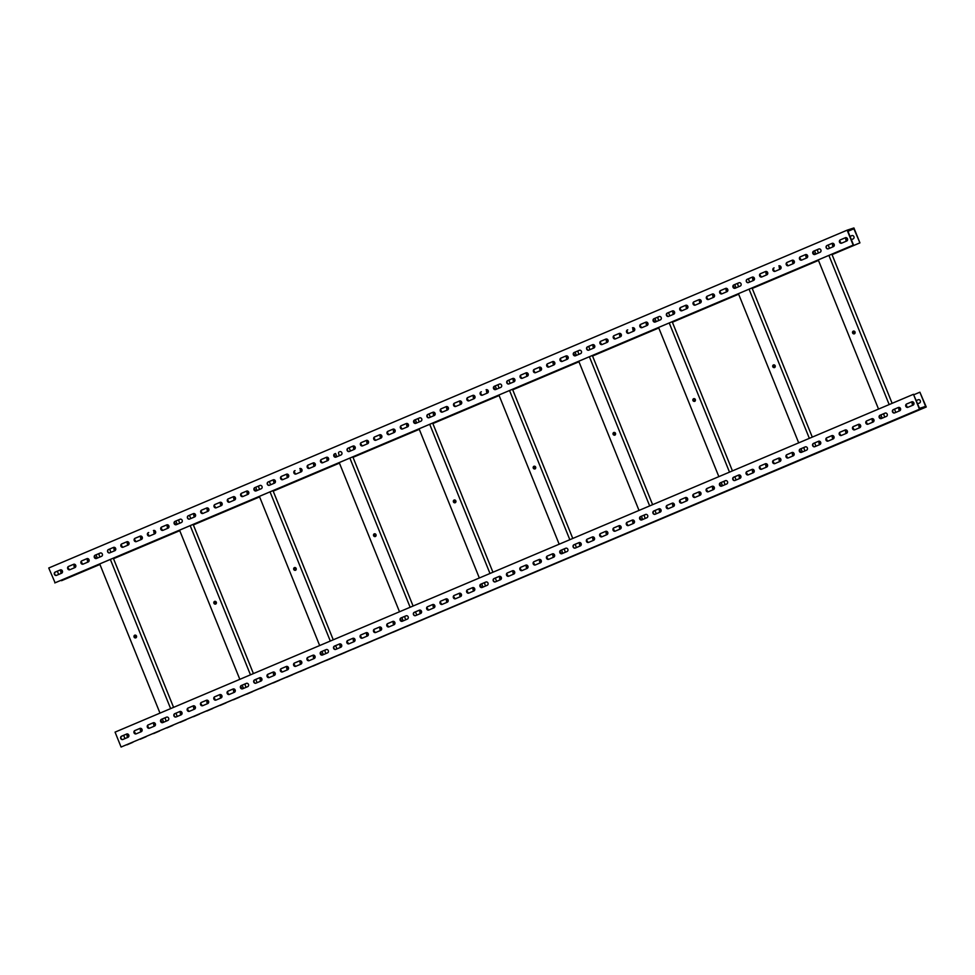 <?xml version="1.0" encoding="UTF-8"?>
<svg xmlns="http://www.w3.org/2000/svg" width="975" height="975" viewBox="0 0 975 975"><rect width="100%" height="100%" fill="white"/><g stroke="black" fill="none" stroke-linecap="round" stroke-linejoin="round"><path stroke-width="1.46" d="M54.783 582.916L853.503 244.981L55.112 582.806L48.75 567.998L847.141 230.173L853.917 227.955L859.938 242.873L853.868 228.808L847.982 231.307M853.174 245.091L847.141 230.173M853.503 244.981L847.775 230.807L853.868 228.808M61.949 573.008A1.767 1.584 71.9 0 1 61.657 570.058M75.258 567.377A1.767 1.584 71.9 0 1 74.965 564.428M88.554 561.758A1.767 1.584 71.9 0 1 88.274 558.797M115.172 550.497A1.767 1.584 71.9 0 1 114.879 547.536M128.481 544.867A1.767 1.584 71.9 0 1 128.188 541.905M141.789 539.236A1.767 1.584 71.9 0 1 141.497 536.274M155.098 533.605A1.767 1.584 71.9 0 1 154.806 530.644M168.395 527.975A1.767 1.584 71.9 0 1 168.114 525.013M195.012 516.713A1.767 1.584 71.9 0 1 194.72 513.752M208.321 511.083A1.767 1.584 71.9 0 1 208.028 508.121M221.63 505.452A1.767 1.584 71.9 0 1 221.337 502.491M234.926 499.822A1.767 1.584 71.9 0 1 234.646 496.86M248.235 494.191A1.767 1.584 71.9 0 1 247.955 491.229M274.853 482.93A1.767 1.584 71.9 0 1 274.56 479.968M288.161 477.299A1.767 1.584 71.9 0 1 287.869 474.337M301.47 471.668A1.767 1.584 71.9 0 1 301.178 468.707M314.767 466.038A1.767 1.584 71.9 0 1 314.486 463.076M328.075 460.407A1.767 1.584 71.9 0 1 327.783 457.446M354.693 449.146A1.767 1.584 71.9 0 1 354.4 446.184M368.002 443.515A1.767 1.584 71.9 0 1 367.709 440.554M381.298 437.885A1.767 1.584 71.9 0 1 381.018 434.923M394.607 432.254A1.767 1.584 71.9 0 1 394.327 429.293M407.916 426.623A1.767 1.584 71.9 0 1 407.623 423.662M434.533 415.362A1.767 1.584 71.9 0 1 434.241 412.401M447.842 409.732A1.767 1.584 71.9 0 1 447.549 406.77M461.138 404.101A1.767 1.584 71.9 0 1 460.858 401.139M474.447 398.47A1.767 1.584 71.9 0 1 474.155 395.509M487.756 392.84A1.767 1.584 71.9 0 1 487.463 389.878M514.373 381.578A1.767 1.584 71.9 0 1 514.081 378.617M527.67 375.948A1.767 1.584 71.9 0 1 527.39 372.986M540.979 370.317A1.767 1.584 71.9 0 1 540.698 367.356M554.288 364.687A1.767 1.584 71.9 0 1 553.995 361.725M567.596 359.056A1.767 1.584 71.9 0 1 567.304 356.094M594.202 347.795A1.767 1.584 71.9 0 1 593.921 344.845M607.51 342.164A1.767 1.584 71.9 0 1 607.23 339.215M620.819 336.533A1.767 1.584 71.9 0 1 620.527 333.584M634.128 330.903A1.767 1.584 71.9 0 1 633.835 327.953M647.437 325.272A1.767 1.584 71.9 0 1 647.144 322.323M674.042 314.011A1.767 1.584 71.9 0 1 673.762 311.062M687.351 308.38A1.767 1.584 71.9 0 1 687.07 305.431M700.659 302.75A1.767 1.584 71.9 0 1 700.367 299.8M713.968 297.119A1.767 1.584 71.9 0 1 713.676 294.17M727.277 291.488A1.767 1.584 71.9 0 1 726.984 288.539M753.882 280.239A1.767 1.584 71.9 0 1 753.602 277.278M767.191 274.609A1.767 1.584 71.9 0 1 766.898 271.647M780.5 268.978A1.767 1.584 71.9 0 1 780.207 266.017M793.808 263.348A1.767 1.584 71.9 0 1 793.516 260.386M807.117 257.717A1.767 1.584 71.9 0 1 806.825 254.755M833.723 246.456A1.767 1.584 71.9 0 1 833.43 243.494M850.042 236.413L852.077 235.548M847.031 240.825A1.767 1.584 71.9 0 1 846.739 237.863M61.547 580.698L99.925 564.464L61.547 580.698M113.514 558.712L179.766 530.68M193.355 524.928L259.606 496.897L193.342 524.903M273.195 491.144L339.446 463.113M419.274 429.305L353.023 457.336L419.287 429.329M432.876 423.577L499.115 395.545M512.716 389.805L578.955 361.774M592.556 356.021L658.795 327.99L592.544 355.985M672.384 322.237L738.636 294.206L672.384 322.213M752.225 288.454L818.476 260.423M859.597 242.982L832.053 254.646L859.938 242.873M113.502 558.687L179.753 530.656M273.183 491.12L339.434 463.088M432.863 423.552L499.102 395.521M512.704 389.768L578.943 361.737M752.213 288.429L818.464 260.398M68.981 569.583A1.767 1.584 -108.1 0 0 67.933 567.864M61.571 570.009A1.767 1.584 -108.1 0 0 61.693 573.178M82.29 563.952A1.767 1.584 -108.1 0 0 81.23 562.234M74.88 564.379A1.767 1.584 -108.1 0 0 75.002 567.548M95.599 558.322A1.767 1.584 -108.1 0 0 94.538 556.603M88.189 558.748A1.767 1.584 -108.1 0 0 88.311 561.917M122.216 547.06A1.767 1.584 -108.1 0 0 121.156 545.342M114.794 547.487A1.767 1.584 -108.1 0 0 114.928 550.656M135.513 541.43A1.767 1.584 -108.1 0 0 134.465 539.711M128.103 541.856A1.767 1.584 -108.1 0 0 128.225 545.025M148.822 535.799A1.767 1.584 -108.1 0 0 147.761 534.081M141.412 536.226A1.767 1.584 -108.1 0 0 141.533 539.394M162.13 530.168A1.767 1.584 -108.1 0 0 161.07 528.45M154.72 530.595A1.767 1.584 -108.1 0 0 154.842 533.764M175.439 524.538A1.767 1.584 -108.1 0 0 174.379 522.819M168.017 524.964A1.767 1.584 -108.1 0 0 168.151 528.133M202.044 513.277A1.767 1.584 -108.1 0 0 200.996 511.558M194.634 513.703A1.767 1.584 -108.1 0 0 194.756 516.872M215.353 507.646A1.767 1.584 -108.1 0 0 214.293 505.928M207.943 508.072A1.767 1.584 -108.1 0 0 208.065 511.241M228.662 502.015A1.767 1.584 -108.1 0 0 227.602 500.297M221.252 502.442A1.767 1.584 -108.1 0 0 221.374 505.611M241.971 496.385A1.767 1.584 -108.1 0 0 240.91 494.666M234.561 496.811A1.767 1.584 -108.1 0 0 234.683 499.98M255.279 490.754A1.767 1.584 -108.1 0 0 254.219 489.036M247.857 491.181A1.767 1.584 -108.1 0 0 247.991 494.349M281.885 479.493A1.767 1.584 -108.1 0 0 280.837 477.774M274.475 479.919A1.767 1.584 -108.1 0 0 274.597 483.088M295.193 473.862A1.767 1.584 -108.1 0 0 294.133 472.144M287.783 474.289A1.767 1.584 -108.1 0 0 287.905 477.457M308.502 468.232A1.767 1.584 -108.1 0 0 307.442 466.513M301.092 468.658A1.767 1.584 -108.1 0 0 301.214 471.827M321.811 462.601A1.767 1.584 -108.1 0 0 320.751 460.883M314.389 463.028A1.767 1.584 -108.1 0 0 314.523 466.196M335.12 456.97A1.767 1.584 -108.1 0 0 334.059 455.252M327.697 457.397A1.767 1.584 -108.1 0 0 327.832 460.566M361.725 445.709A1.767 1.584 -108.1 0 0 360.665 443.991M354.315 446.136A1.767 1.584 -108.1 0 0 354.437 449.304M375.034 440.078A1.767 1.584 -108.1 0 0 373.973 438.36M367.624 440.505A1.767 1.584 -108.1 0 0 367.746 443.674M388.342 434.448A1.767 1.584 -108.1 0 0 387.282 432.729M380.933 434.874A1.767 1.584 -108.1 0 0 381.054 438.043M401.651 428.817A1.767 1.584 -108.1 0 0 400.591 427.099M394.229 429.244A1.767 1.584 -108.1 0 0 394.363 432.413M414.948 423.187A1.767 1.584 -108.1 0 0 413.9 421.468M407.538 423.613A1.767 1.584 -108.1 0 0 407.672 426.782M441.565 411.925A1.767 1.584 -108.1 0 0 440.505 410.207M434.155 412.352A1.767 1.584 -108.1 0 0 434.277 415.521M454.874 406.295A1.767 1.584 -108.1 0 0 453.814 404.576M447.464 406.721A1.767 1.584 -108.1 0 0 447.586 409.89M468.183 400.664A1.767 1.584 -108.1 0 0 467.122 398.946M460.761 401.091A1.767 1.584 -108.1 0 0 460.895 404.259M481.492 395.033A1.767 1.584 -108.1 0 0 480.431 393.315M474.069 395.46A1.767 1.584 -108.1 0 0 474.203 398.629M494.788 389.403A1.767 1.584 -108.1 0 0 493.74 387.684M487.378 389.829A1.767 1.584 -108.1 0 0 487.5 392.998M521.406 378.142A1.767 1.584 -108.1 0 0 520.345 376.423M513.996 378.568A1.767 1.584 -108.1 0 0 514.117 381.737M534.714 372.511A1.767 1.584 -108.1 0 0 533.654 370.793M527.292 372.938A1.767 1.584 -108.1 0 0 527.426 376.106M548.023 366.88A1.767 1.584 -108.1 0 0 546.963 365.162M540.601 367.307A1.767 1.584 -108.1 0 0 540.735 370.476M561.32 361.25A1.767 1.584 -108.1 0 0 560.272 359.531M553.91 361.676A1.767 1.584 -108.1 0 0 554.032 364.845M574.628 355.619A1.767 1.584 -108.1 0 0 573.58 353.901M567.218 356.046A1.767 1.584 -108.1 0 0 567.34 359.214M601.246 344.358A1.767 1.584 -108.1 0 0 600.186 342.639M593.836 344.784A1.767 1.584 -108.1 0 0 593.958 347.953M614.555 338.727A1.767 1.584 -108.1 0 0 613.494 337.009M607.133 339.154A1.767 1.584 -108.1 0 0 607.267 342.335M627.863 333.097A1.767 1.584 -108.1 0 0 626.803 331.378M620.441 333.523A1.767 1.584 -108.1 0 0 620.575 336.704M641.16 327.466A1.767 1.584 -108.1 0 0 640.112 325.747M633.75 327.893A1.767 1.584 -108.1 0 0 633.872 331.073M654.469 321.847A1.767 1.584 -108.1 0 0 653.408 320.117M647.059 322.274A1.767 1.584 -108.1 0 0 647.181 325.443M681.086 310.586A1.767 1.584 -108.1 0 0 680.026 308.868M673.664 311.013A1.767 1.584 -108.1 0 0 673.798 314.182M694.395 304.956A1.767 1.584 -108.1 0 0 693.335 303.237M686.973 305.382A1.767 1.584 -108.1 0 0 687.107 308.551M707.692 299.325A1.767 1.584 -108.1 0 0 706.643 297.607M700.282 299.752A1.767 1.584 -108.1 0 0 700.403 302.92M721 293.694A1.767 1.584 -108.1 0 0 719.952 291.976M713.59 294.121A1.767 1.584 -108.1 0 0 713.712 297.29M734.309 288.064A1.767 1.584 -108.1 0 0 733.249 286.345M726.899 288.49A1.767 1.584 -108.1 0 0 727.021 291.659M760.927 276.803A1.767 1.584 -108.1 0 0 759.866 275.084M753.504 277.229A1.767 1.584 -108.1 0 0 753.638 280.398M774.235 271.172A1.767 1.584 -108.1 0 0 773.175 269.453M766.813 271.598A1.767 1.584 -108.1 0 0 766.947 274.767M787.532 265.541A1.767 1.584 -108.1 0 0 786.484 263.823M780.122 265.968A1.767 1.584 -108.1 0 0 780.244 269.137M800.841 259.911A1.767 1.584 -108.1 0 0 799.78 258.192M793.431 260.337A1.767 1.584 -108.1 0 0 793.553 263.506M814.149 254.28A1.767 1.584 -108.1 0 0 813.089 252.562M806.739 254.707A1.767 1.584 -108.1 0 0 806.861 257.875M840.767 243.019A1.767 1.584 -108.1 0 0 839.707 241.3M833.345 243.445A1.767 1.584 -108.1 0 0 833.479 246.614M851.358 239.667L853.125 238.912A1.767 1.584 -108.1 0 0 851.797 235.633L850.029 236.377M846.653 237.815A1.767 1.584 -108.1 0 0 846.775 240.983M57.33 571.216L58.646 574.47M56.611 575.323A1.767 1.584 71.9 0 1 55.563 571.959L60.56 569.851M69.92 569.705A1.767 1.584 71.9 0 1 68.872 566.329L73.868 564.22M83.228 564.074A1.767 1.584 71.9 0 1 82.18 560.698L87.177 558.59M96.537 558.443A1.767 1.584 71.9 0 1 95.489 555.067L100.486 552.959M109.834 552.813A1.767 1.584 71.9 0 1 108.786 549.437L113.782 547.328M123.143 547.182A1.767 1.584 71.9 0 1 122.094 543.806L127.091 541.698M136.451 541.552A1.767 1.584 71.9 0 1 135.403 538.176L140.4 536.067M149.76 535.921A1.767 1.584 71.9 0 1 148.712 532.545L148.371 532.655A1.767 1.584 -108.1 0 0 149.589 535.982A1.767 1.584 -108.1 0 0 149.699 535.945L154.757 533.8A1.767 1.584 -108.1 0 0 153.428 530.522M163.069 530.29A1.767 1.584 71.9 0 1 162.021 526.914L167.017 524.806M176.365 524.66A1.767 1.584 71.9 0 1 175.317 521.284L180.314 519.175M189.674 519.029A1.767 1.584 71.9 0 1 188.626 515.653L193.623 513.545M202.983 513.398A1.767 1.584 71.9 0 1 201.935 510.023L206.932 507.914M216.292 507.768A1.767 1.584 71.9 0 1 215.243 504.392L220.24 502.283M229.6 502.137A1.767 1.584 71.9 0 1 228.552 498.761L233.549 496.653M242.909 496.507A1.767 1.584 71.9 0 1 241.861 493.131L246.858 491.022M256.206 490.876A1.767 1.584 71.9 0 1 255.158 487.5L260.154 485.392M269.514 485.245A1.767 1.584 71.9 0 1 268.466 481.869L273.463 479.761M282.823 479.615A1.767 1.584 71.9 0 1 281.775 476.239L286.772 474.13M296.132 473.984A1.767 1.584 71.9 0 1 295.084 470.62L294.743 470.73A1.767 1.584 -108.1 0 0 296.071 474.008L301.129 471.863A1.767 1.584 -108.1 0 0 299.8 468.585M309.441 468.353A1.767 1.584 71.9 0 1 308.392 464.99L313.389 462.869M322.737 462.723A1.767 1.584 71.9 0 1 321.689 459.359L326.686 457.238M336.046 457.092A1.767 1.584 71.9 0 1 334.998 453.728L334.669 453.838A1.767 1.584 -108.1 0 0 335.985 457.117L341.043 454.972A1.767 1.584 -108.1 0 0 339.714 451.693M349.355 451.462A1.767 1.584 71.9 0 1 348.307 448.098L353.303 445.977M362.663 445.831A1.767 1.584 71.9 0 1 361.615 442.467L366.612 440.347M375.972 440.2A1.767 1.584 71.9 0 1 374.924 436.837L379.921 434.716M389.281 434.57A1.767 1.584 71.9 0 1 388.233 431.206L393.23 429.085M402.577 428.939A1.767 1.584 71.9 0 1 401.529 425.575L406.526 423.455M415.886 423.308A1.767 1.584 71.9 0 1 414.838 419.945L419.835 417.824M429.195 417.678A1.767 1.584 71.9 0 1 428.147 414.314L433.144 412.193M442.504 412.047A1.767 1.584 71.9 0 1 441.456 408.683L446.452 406.563M455.812 406.417A1.767 1.584 71.9 0 1 454.764 403.053L459.761 400.932M469.109 400.786A1.767 1.584 71.9 0 1 468.061 397.422L473.058 395.302M482.418 395.155A1.767 1.584 71.9 0 1 481.37 391.792L481.028 391.901A1.767 1.584 -108.1 0 0 482.357 395.18L487.415 393.047A1.767 1.584 -108.1 0 0 486.086 389.756M495.727 389.525A1.767 1.584 71.9 0 1 494.678 386.161L499.675 384.04M509.035 383.894A1.767 1.584 71.9 0 1 507.987 380.53L512.984 378.41M522.344 378.263A1.767 1.584 71.9 0 1 521.296 374.9L526.293 372.779M535.653 372.633A1.767 1.584 71.9 0 1 534.605 369.269L539.589 367.148M548.949 367.002A1.767 1.584 71.9 0 1 547.901 363.638L552.898 361.518M562.258 361.372A1.767 1.584 71.9 0 1 561.21 358.008L566.207 355.887M575.567 355.741A1.767 1.584 71.9 0 1 574.519 352.377L579.516 350.257M588.876 350.11A1.767 1.584 71.9 0 1 587.827 346.747L592.824 344.626M602.184 344.48A1.767 1.584 71.9 0 1 601.136 341.116L606.133 339.008M615.481 338.849A1.767 1.584 71.9 0 1 614.433 335.485L619.43 333.377M628.79 333.218A1.767 1.584 71.9 0 1 627.742 329.855L627.4 329.964A1.767 1.584 -108.1 0 0 628.729 333.243L633.787 331.11A1.767 1.584 -108.1 0 0 632.58 327.783A1.767 1.584 -108.1 0 0 632.458 327.832M642.098 327.588A1.767 1.584 71.9 0 1 641.05 324.224L646.047 322.116M655.407 321.957A1.767 1.584 71.9 0 1 654.359 318.593L659.356 316.485M668.716 316.327A1.767 1.584 71.9 0 1 667.668 312.963L672.665 310.854M682.013 310.696A1.767 1.584 71.9 0 1 680.977 307.332L685.961 305.224M695.321 305.065A1.767 1.584 71.9 0 1 694.273 301.702L699.27 299.593M708.63 299.435A1.767 1.584 71.9 0 1 707.582 296.071L712.579 293.962M721.939 293.804A1.767 1.584 71.9 0 1 720.891 290.44L725.888 288.332M735.247 288.186A1.767 1.584 71.9 0 1 734.199 284.81L739.196 282.701M748.556 282.555A1.767 1.584 71.9 0 1 747.508 279.179L752.505 277.071M761.853 276.924A1.767 1.584 71.9 0 1 760.805 273.548L765.802 271.44M775.162 271.294A1.767 1.584 71.9 0 1 774.113 267.918L773.772 268.027A1.767 1.584 -108.1 0 0 775.101 271.318L780.158 269.173A1.767 1.584 -108.1 0 0 778.83 265.895M788.47 265.663A1.767 1.584 71.9 0 1 787.422 262.287L792.419 260.179M801.779 260.033A1.767 1.584 71.9 0 1 800.731 256.657L805.728 254.548M815.088 254.402A1.767 1.584 71.9 0 1 814.04 251.026L819.037 248.918M828.384 248.771A1.767 1.584 71.9 0 1 827.336 245.395L832.333 243.287M841.693 243.141A1.767 1.584 71.9 0 1 840.645 239.765L845.642 237.656M60.279 569.936L55.222 572.069A1.767 1.584 -108.1 0 0 56.55 575.36L61.608 573.215A1.767 1.584 -108.1 0 0 60.279 569.936L60.511 569.863M73.588 564.306L68.53 566.438A1.767 1.584 -108.1 0 0 69.859 569.729L74.917 567.584A1.767 1.584 -108.1 0 0 73.588 564.306L73.82 564.232M86.897 558.675L81.839 560.808A1.767 1.584 -108.1 0 0 83.058 564.135A1.767 1.584 -108.1 0 0 83.167 564.098L88.225 561.953A1.767 1.584 -108.1 0 0 86.897 558.675L87.116 558.602M100.206 553.044L95.148 555.177A1.767 1.584 -108.1 0 0 96.476 558.468L101.534 556.323A1.767 1.584 -108.1 0 0 100.206 553.044L100.425 552.971M113.514 547.414L108.457 549.547A1.767 1.584 -108.1 0 0 109.773 552.837L114.831 550.692A1.767 1.584 -108.1 0 0 113.514 547.414L113.734 547.341M126.811 541.783L121.753 543.916A1.767 1.584 -108.1 0 0 123.082 547.207L128.139 545.062A1.767 1.584 -108.1 0 0 126.811 541.783L127.042 541.71M140.12 536.153L135.062 538.285A1.767 1.584 -108.1 0 0 136.39 541.576L141.448 539.431A1.767 1.584 -108.1 0 0 140.12 536.153L140.351 536.079M166.737 524.891L161.679 527.024A1.767 1.584 -108.1 0 0 162.898 530.351A1.767 1.584 -108.1 0 0 163.008 530.315L168.066 528.17A1.767 1.584 -108.1 0 0 166.737 524.891L166.957 524.818M180.046 519.261L174.988 521.393A1.767 1.584 -108.1 0 0 176.317 524.684L181.362 522.539A1.767 1.584 -108.1 0 0 180.046 519.261L180.265 519.188M193.342 513.63L188.297 515.763A1.767 1.584 -108.1 0 0 189.613 519.053L194.671 516.908A1.767 1.584 -108.1 0 0 193.342 513.63L193.574 513.557M206.651 507.999L201.593 510.132A1.767 1.584 -108.1 0 0 202.922 513.423L207.98 511.278A1.767 1.584 -108.1 0 0 206.651 507.999L206.883 507.926M219.96 502.369L214.902 504.502A1.767 1.584 -108.1 0 0 216.231 507.792L221.288 505.647A1.767 1.584 -108.1 0 0 219.96 502.369L220.192 502.296M233.269 496.738L228.211 498.883A1.767 1.584 -108.1 0 0 229.539 502.162L234.597 500.017A1.767 1.584 -108.1 0 0 233.269 496.738L233.488 496.665M246.577 491.107L241.52 493.253A1.767 1.584 -108.1 0 0 242.848 496.531L247.906 494.386A1.767 1.584 -108.1 0 0 246.577 491.107L246.797 491.034M259.886 485.477L254.828 487.622A1.767 1.584 -108.1 0 0 256.145 490.9L261.202 488.755A1.767 1.584 -108.1 0 0 259.886 485.477L260.106 485.404M273.183 479.846L268.125 481.991A1.767 1.584 -108.1 0 0 269.453 485.27L274.511 483.125A1.767 1.584 -108.1 0 0 273.183 479.846L273.414 479.773M286.492 474.216L281.434 476.361A1.767 1.584 -108.1 0 0 282.762 479.639L287.82 477.494A1.767 1.584 -108.1 0 0 286.492 474.216L286.723 474.143M313.109 462.954L308.051 465.099A1.767 1.584 -108.1 0 0 309.38 468.378L314.438 466.233A1.767 1.584 -108.1 0 0 313.109 462.954L313.328 462.881M326.418 457.324L321.36 459.469A1.767 1.584 -108.1 0 0 322.688 462.747L327.734 460.602A1.767 1.584 -108.1 0 0 326.418 457.324L326.637 457.251M353.023 446.062L347.965 448.207A1.767 1.584 -108.1 0 0 349.294 451.486L354.352 449.341A1.767 1.584 -108.1 0 0 353.023 446.062L353.255 445.989M366.332 440.432L361.274 442.577A1.767 1.584 -108.1 0 0 362.602 445.855L367.66 443.71A1.767 1.584 -108.1 0 0 366.332 440.432L366.563 440.359M379.641 434.801L374.583 436.946A1.767 1.584 -108.1 0 0 375.911 440.225L380.969 438.092A1.767 1.584 -108.1 0 0 379.641 434.801L379.86 434.728M392.949 429.171L387.892 431.316A1.767 1.584 -108.1 0 0 389.22 434.594L394.266 432.461A1.767 1.584 -108.1 0 0 392.949 429.171L393.169 429.097M406.246 423.54L401.2 425.685A1.767 1.584 -108.1 0 0 402.517 428.963L407.574 426.831A1.767 1.584 -108.1 0 0 406.246 423.54L406.477 423.467M419.555 417.909L414.497 420.054A1.767 1.584 -108.1 0 0 415.825 423.333L420.883 421.2A1.767 1.584 -108.1 0 0 419.664 417.873A1.767 1.584 -108.1 0 0 419.555 417.909L419.786 417.836M432.863 412.279L427.806 414.424A1.767 1.584 -108.1 0 0 429.134 417.702L434.192 415.569A1.767 1.584 -108.1 0 0 432.973 412.242A1.767 1.584 -108.1 0 0 432.863 412.279L433.095 412.206M446.172 406.648L441.114 408.793A1.767 1.584 -108.1 0 0 442.443 412.072L447.501 409.939A1.767 1.584 -108.1 0 0 446.172 406.648L446.392 406.575M459.481 401.018L454.423 403.163A1.767 1.584 -108.1 0 0 455.752 406.441L460.809 404.308A1.767 1.584 -108.1 0 0 459.481 401.018L459.7 400.944M472.79 395.387L467.732 397.532A1.767 1.584 -108.1 0 0 469.048 400.81L474.106 398.678A1.767 1.584 -108.1 0 0 472.79 395.387L473.009 395.314M499.395 384.126L494.337 386.271A1.767 1.584 -108.1 0 0 495.666 389.549L500.723 387.416A1.767 1.584 -108.1 0 0 499.505 384.089A1.767 1.584 -108.1 0 0 499.395 384.126L499.627 384.053M512.704 378.495L507.646 380.64A1.767 1.584 -108.1 0 0 508.974 383.918L514.032 381.786A1.767 1.584 -108.1 0 0 512.704 378.495L512.935 378.422M526.013 372.864L520.955 375.009A1.767 1.584 -108.1 0 0 522.283 378.288L527.341 376.155A1.767 1.584 -108.1 0 0 526.013 372.864L526.232 372.791M539.321 367.234L534.263 369.379A1.767 1.584 -108.1 0 0 535.592 372.657L540.638 370.524A1.767 1.584 -108.1 0 0 539.321 367.234L539.541 367.161M552.618 361.603L547.572 363.748A1.767 1.584 -108.1 0 0 548.888 367.027L553.946 364.894A1.767 1.584 -108.1 0 0 552.618 361.603L552.849 361.53M565.927 355.972L560.869 358.117A1.767 1.584 -108.1 0 0 562.197 361.396L567.255 359.263A1.767 1.584 -108.1 0 0 566.036 355.936A1.767 1.584 -108.1 0 0 565.927 355.972L566.158 355.899M579.235 350.342L574.178 352.487A1.767 1.584 -108.1 0 0 575.506 355.765L580.564 353.633A1.767 1.584 -108.1 0 0 579.345 350.305A1.767 1.584 -108.1 0 0 579.235 350.342L579.467 350.269M592.544 344.711L587.486 346.856A1.767 1.584 -108.1 0 0 588.815 350.135L593.872 348.002A1.767 1.584 -108.1 0 0 592.544 344.711L592.763 344.638M605.853 339.093L600.795 341.226A1.767 1.584 -108.1 0 0 602.123 344.504L607.181 342.371A1.767 1.584 -108.1 0 0 605.853 339.093L606.072 339.008M619.162 333.462L614.104 335.595A1.767 1.584 -108.1 0 0 615.42 338.873L620.478 336.741A1.767 1.584 -108.1 0 0 619.162 333.462L619.381 333.377M645.767 322.201L640.709 324.334A1.767 1.584 -108.1 0 0 642.037 327.612L647.095 325.479A1.767 1.584 -108.1 0 0 645.767 322.201L645.998 322.116M659.076 316.57L654.018 318.703A1.767 1.584 -108.1 0 0 655.237 322.03A1.767 1.584 -108.1 0 0 655.346 321.982L660.404 319.849A1.767 1.584 -108.1 0 0 659.076 316.57L659.307 316.497M672.384 310.94L667.327 313.072A1.767 1.584 -108.1 0 0 668.545 316.4A1.767 1.584 -108.1 0 0 668.655 316.363L673.713 314.218A1.767 1.584 -108.1 0 0 672.384 310.94L672.604 310.867M685.693 305.309L680.635 307.442A1.767 1.584 -108.1 0 0 681.964 310.733L687.009 308.587A1.767 1.584 -108.1 0 0 685.693 305.309L685.912 305.236M698.99 299.678L693.944 301.811A1.767 1.584 -108.1 0 0 695.26 305.102L700.318 302.957A1.767 1.584 -108.1 0 0 698.99 299.678L699.221 299.605M712.298 294.048L707.241 296.181A1.767 1.584 -108.1 0 0 708.569 299.471L713.627 297.326A1.767 1.584 -108.1 0 0 712.298 294.048L712.53 293.975M725.607 288.417L720.549 290.55A1.767 1.584 -108.1 0 0 721.878 293.841L726.936 291.696A1.767 1.584 -108.1 0 0 725.607 288.417L725.839 288.344M738.916 282.787L733.858 284.919A1.767 1.584 -108.1 0 0 735.077 288.247A1.767 1.584 -108.1 0 0 735.187 288.21L740.244 286.065A1.767 1.584 -108.1 0 0 738.916 282.787L739.135 282.713M752.225 277.156L747.167 279.289A1.767 1.584 -108.1 0 0 748.495 282.579L753.553 280.434A1.767 1.584 -108.1 0 0 752.225 277.156L752.444 277.083M765.533 271.525L760.476 273.658A1.767 1.584 -108.1 0 0 761.792 276.949L766.85 274.804A1.767 1.584 -108.1 0 0 765.533 271.525L765.753 271.452M792.139 260.264L787.081 262.397A1.767 1.584 -108.1 0 0 788.409 265.688L793.467 263.543A1.767 1.584 -108.1 0 0 792.139 260.264L792.37 260.191M805.447 254.633L800.39 256.766A1.767 1.584 -108.1 0 0 801.608 260.093A1.767 1.584 -108.1 0 0 801.718 260.057L806.776 257.912A1.767 1.584 -108.1 0 0 805.447 254.633L805.679 254.56M818.756 249.003L813.698 251.136A1.767 1.584 -108.1 0 0 814.917 254.463A1.767 1.584 -108.1 0 0 815.027 254.426L820.085 252.281A1.767 1.584 -108.1 0 0 818.756 249.003L818.976 248.93M832.065 243.372L827.007 245.505A1.767 1.584 -108.1 0 0 828.336 248.796L833.381 246.651A1.767 1.584 -108.1 0 0 832.065 243.372L832.284 243.299M845.362 237.742L840.316 239.874A1.767 1.584 -108.1 0 0 841.632 243.165L846.69 241.02A1.767 1.584 -108.1 0 0 845.362 237.742L845.593 237.668M913.453 394.302L115.062 732.128L121.083 747.045L926.25 407.002L919.474 409.22L913.453 394.302L919.523 408.367L925.604 406.368L919.888 392.194L913.989 394.68M123.642 735.333L124.958 738.587M919.888 392.194L926.25 407.002M126.592 734.053L121.534 736.198A1.767 1.584 -108.1 0 0 122.862 739.477L127.92 737.344A1.767 1.584 -108.1 0 0 126.701 734.017A1.767 1.584 -108.1 0 0 126.592 734.053L126.823 733.98M139.9 728.422L134.843 730.568A1.767 1.584 -108.1 0 0 136.171 733.846L141.229 731.713A1.767 1.584 -108.1 0 0 139.9 728.422L140.12 728.349M153.209 722.792L148.151 724.937A1.767 1.584 -108.1 0 0 149.48 728.215L154.537 726.082A1.767 1.584 -108.1 0 0 153.209 722.792L153.428 722.719M166.518 717.161L161.46 719.306A1.767 1.584 -108.1 0 0 162.776 722.585L167.834 720.452A1.767 1.584 -108.1 0 0 166.518 717.161L166.737 717.088M179.814 711.531L174.757 713.676A1.767 1.584 -108.1 0 0 176.085 716.954L181.143 714.821A1.767 1.584 -108.1 0 0 179.814 711.531L175.098 713.566A1.767 1.584 71.9 0 0 176.146 716.93M193.123 705.9L188.065 708.045A1.767 1.584 -108.1 0 0 189.394 711.323L194.452 709.191A1.767 1.584 -108.1 0 0 193.233 705.863A1.767 1.584 -108.1 0 0 193.123 705.9L193.355 705.827M206.432 700.269L201.374 702.414A1.767 1.584 -108.1 0 0 202.702 705.693L207.76 703.56A1.767 1.584 -108.1 0 0 206.432 700.269L206.663 700.196M219.741 694.639L214.683 696.784A1.767 1.584 -108.1 0 0 216.011 700.062L221.069 697.929A1.767 1.584 -108.1 0 0 219.741 694.639L219.96 694.566M233.049 689.008L227.992 691.153A1.767 1.584 -108.1 0 0 229.32 694.432L234.366 692.299A1.767 1.584 -108.1 0 0 233.049 689.008L233.269 688.935M246.346 683.378L241.3 685.523A1.767 1.584 -108.1 0 0 242.617 688.801L247.674 686.668A1.767 1.584 -108.1 0 0 246.346 683.378L246.577 683.304M259.655 677.747L254.597 679.892A1.767 1.584 -108.1 0 0 255.925 683.17L260.983 681.037A1.767 1.584 -108.1 0 0 259.764 677.71A1.767 1.584 -108.1 0 0 259.655 677.747L259.886 677.674M272.963 672.128L267.906 674.261A1.767 1.584 -108.1 0 0 269.234 677.54L274.292 675.407A1.767 1.584 -108.1 0 0 273.073 672.08A1.767 1.584 -108.1 0 0 272.963 672.128L273.195 672.043M286.272 666.498L281.214 668.631A1.767 1.584 -108.1 0 0 282.543 671.909L287.601 669.776A1.767 1.584 -108.1 0 0 286.272 666.498L286.492 666.412M299.581 660.867L294.523 663A1.767 1.584 -108.1 0 0 295.742 666.327A1.767 1.584 -108.1 0 0 295.852 666.278L300.909 664.146A1.767 1.584 -108.1 0 0 299.581 660.867L299.8 660.782M312.89 655.237L307.832 657.369A1.767 1.584 -108.1 0 0 309.148 660.648L314.206 658.515A1.767 1.584 -108.1 0 0 312.89 655.237L313.109 655.151M326.186 649.606L321.128 651.739A1.767 1.584 -108.1 0 0 322.457 655.017L327.515 652.884A1.767 1.584 -108.1 0 0 326.186 649.606L321.47 651.629A1.767 1.584 71.9 0 0 322.518 654.993M339.495 643.975L334.437 646.108A1.767 1.584 -108.1 0 0 335.766 649.399L340.823 647.254A1.767 1.584 -108.1 0 0 339.495 643.975L339.727 643.902M352.804 638.345L347.746 640.477A1.767 1.584 -108.1 0 0 348.965 643.805A1.767 1.584 -108.1 0 0 349.074 643.768L354.132 641.623A1.767 1.584 -108.1 0 0 352.804 638.345L353.035 638.272M366.112 632.714L361.055 634.847A1.767 1.584 -108.1 0 0 362.273 638.174A1.767 1.584 -108.1 0 0 362.383 638.138L367.441 635.993A1.767 1.584 -108.1 0 0 366.112 632.714L366.332 632.641M379.421 627.083L374.363 629.216A1.767 1.584 -108.1 0 0 375.692 632.507L380.737 630.362A1.767 1.584 -108.1 0 0 379.421 627.083L379.641 627.01M392.718 621.453L387.672 623.586A1.767 1.584 -108.1 0 0 388.988 626.876L394.046 624.731A1.767 1.584 -108.1 0 0 392.718 621.453L392.949 621.38M406.027 615.822L400.969 617.955A1.767 1.584 -108.1 0 0 402.297 621.246L407.355 619.101A1.767 1.584 -108.1 0 0 406.027 615.822L406.258 615.749M419.335 610.192L414.278 612.324A1.767 1.584 -108.1 0 0 415.606 615.615L420.664 613.47A1.767 1.584 -108.1 0 0 419.335 610.192L419.567 610.118M432.644 604.561L427.586 606.694A1.767 1.584 -108.1 0 0 428.805 610.021A1.767 1.584 -108.1 0 0 428.915 609.984L433.972 607.839A1.767 1.584 -108.1 0 0 432.644 604.561L432.863 604.488M445.953 598.93L440.895 601.063A1.767 1.584 -108.1 0 0 442.223 604.354L447.281 602.209A1.767 1.584 -108.1 0 0 445.953 598.93L446.172 598.857M459.262 593.3L454.204 595.433A1.767 1.584 -108.1 0 0 455.52 598.723L460.578 596.578A1.767 1.584 -108.1 0 0 459.262 593.3L459.481 593.227M472.558 587.669L467.5 589.802A1.767 1.584 -108.1 0 0 468.829 593.092L473.887 590.947A1.767 1.584 -108.1 0 0 472.558 587.669L472.79 587.596M485.867 582.038L480.809 584.171A1.767 1.584 -108.1 0 0 482.138 587.462L487.195 585.317A1.767 1.584 -108.1 0 0 485.867 582.038L486.098 581.965M499.176 576.408L494.118 578.541A1.767 1.584 -108.1 0 0 495.337 581.868A1.767 1.584 -108.1 0 0 495.446 581.831L500.504 579.686A1.767 1.584 -108.1 0 0 499.176 576.408L499.407 576.335M512.484 570.777L507.427 572.91A1.767 1.584 -108.1 0 0 508.645 576.237A1.767 1.584 -108.1 0 0 508.755 576.201L513.813 574.056A1.767 1.584 -108.1 0 0 512.484 570.777L512.704 570.704M525.793 565.147L520.735 567.279A1.767 1.584 -108.1 0 0 522.064 570.57L527.109 568.425A1.767 1.584 -108.1 0 0 525.793 565.147L526.013 565.073M539.09 559.516L534.044 561.649A1.767 1.584 -108.1 0 0 535.36 564.939L540.418 562.794A1.767 1.584 -108.1 0 0 539.09 559.516L539.321 559.443M552.398 553.885L547.341 556.018A1.767 1.584 -108.1 0 0 548.669 559.309L553.727 557.164A1.767 1.584 -108.1 0 0 552.398 553.885L552.63 553.812M565.707 548.255L560.649 550.4A1.767 1.584 -108.1 0 0 561.978 553.678L567.036 551.533A1.767 1.584 -108.1 0 0 565.707 548.255L565.939 548.182M579.016 542.624L573.958 544.769A1.767 1.584 -108.1 0 0 575.287 548.048L580.344 545.903A1.767 1.584 -108.1 0 0 579.016 542.624L579.235 542.551M592.325 536.993L587.267 539.138A1.767 1.584 -108.1 0 0 588.595 542.417L593.653 540.272A1.767 1.584 -108.1 0 0 592.325 536.993L592.544 536.92M605.633 531.363L600.576 533.508A1.767 1.584 -108.1 0 0 601.892 536.786L606.95 534.641A1.767 1.584 -108.1 0 0 605.633 531.363L605.853 531.29M618.93 525.732L613.872 527.877A1.767 1.584 -108.1 0 0 615.201 531.156L620.258 529.011A1.767 1.584 -108.1 0 0 618.93 525.732L614.213 527.755A1.767 1.584 71.9 0 0 615.262 531.131M632.239 520.102L627.181 522.247A1.767 1.584 -108.1 0 0 628.509 525.525L633.567 523.38A1.767 1.584 -108.1 0 0 632.239 520.102L632.47 520.028M645.547 514.471L640.49 516.616A1.767 1.584 -108.1 0 0 641.818 519.894L646.876 517.749A1.767 1.584 -108.1 0 0 645.547 514.471L645.779 514.398M658.856 508.84L653.798 510.985A1.767 1.584 -108.1 0 0 655.127 514.264L660.185 512.119A1.767 1.584 -108.1 0 0 658.856 508.84L659.076 508.767M672.165 503.21L667.107 505.355A1.767 1.584 -108.1 0 0 668.436 508.633L673.481 506.488A1.767 1.584 -108.1 0 0 672.165 503.21L672.384 503.137M685.462 497.579L680.416 499.724A1.767 1.584 -108.1 0 0 681.732 503.003L686.79 500.857A1.767 1.584 -108.1 0 0 685.462 497.579L685.693 497.506M698.77 491.948L693.713 494.093A1.767 1.584 -108.1 0 0 695.041 497.372L700.099 495.227A1.767 1.584 -108.1 0 0 698.77 491.948L699.002 491.875M712.079 486.318L707.021 488.463A1.767 1.584 -108.1 0 0 708.35 491.741L713.408 489.608A1.767 1.584 -108.1 0 0 712.189 486.281A1.767 1.584 -108.1 0 0 712.079 486.318L712.311 486.245M725.388 480.687L720.33 482.832A1.767 1.584 -108.1 0 0 721.658 486.111L726.716 483.978A1.767 1.584 -108.1 0 0 725.388 480.687L725.607 480.614M738.697 475.057L733.639 477.202A1.767 1.584 -108.1 0 0 734.967 480.48L740.013 478.347A1.767 1.584 -108.1 0 0 738.697 475.057L738.916 474.983M751.993 469.426L746.947 471.571A1.767 1.584 -108.1 0 0 748.264 474.849L753.322 472.717A1.767 1.584 -108.1 0 0 751.993 469.426L752.225 469.353M765.302 463.795L760.244 465.94A1.767 1.584 -108.1 0 0 761.572 469.219L766.63 467.086A1.767 1.584 -108.1 0 0 765.412 463.759A1.767 1.584 -108.1 0 0 765.302 463.795L760.585 465.831A1.767 1.584 71.9 0 0 761.633 469.194M778.611 458.165L773.553 460.31A1.767 1.584 -108.1 0 0 774.881 463.588L779.939 461.455A1.767 1.584 -108.1 0 0 778.72 458.128A1.767 1.584 -108.1 0 0 778.611 458.165L778.842 458.092M791.919 452.534L786.862 454.679A1.767 1.584 -108.1 0 0 788.19 457.957L793.248 455.825A1.767 1.584 -108.1 0 0 791.919 452.534L792.139 452.461M805.228 446.903L800.17 449.048A1.767 1.584 -108.1 0 0 801.499 452.327L806.557 450.194A1.767 1.584 -108.1 0 0 805.228 446.903L805.447 446.83M818.537 441.273L813.479 443.418A1.767 1.584 -108.1 0 0 814.807 446.696L819.853 444.563A1.767 1.584 -108.1 0 0 818.537 441.273L818.756 441.2M831.833 435.642L826.776 437.787A1.767 1.584 -108.1 0 0 828.104 441.066L833.162 438.933A1.767 1.584 -108.1 0 0 831.833 435.642L832.065 435.569M845.142 430.012L840.084 432.157A1.767 1.584 -108.1 0 0 841.413 435.435L846.471 433.302A1.767 1.584 -108.1 0 0 845.252 429.975A1.767 1.584 -108.1 0 0 845.142 430.012L845.374 429.938M858.451 424.381L853.393 426.526A1.767 1.584 -108.1 0 0 854.722 429.804L859.779 427.672A1.767 1.584 -108.1 0 0 858.451 424.381L858.682 424.308M871.76 418.75L866.702 420.895A1.767 1.584 -108.1 0 0 868.03 424.174L873.088 422.041A1.767 1.584 -108.1 0 0 871.76 418.75L871.979 418.677M885.068 413.12L880.011 415.265A1.767 1.584 -108.1 0 0 881.339 418.543L886.385 416.41A1.767 1.584 -108.1 0 0 885.068 413.12L885.288 413.047M898.365 407.489L893.319 409.634A1.767 1.584 -108.1 0 0 894.636 412.913L899.693 410.78A1.767 1.584 -108.1 0 0 898.365 407.489L898.597 407.416M911.674 401.858L906.616 404.003A1.767 1.584 -108.1 0 0 907.944 407.282L913.002 405.149A1.767 1.584 -108.1 0 0 911.783 401.822A1.767 1.584 -108.1 0 0 911.674 401.858L906.957 403.894A1.767 1.584 71.9 0 0 908.005 407.258M121.083 747.045L919.474 409.22M122.923 739.452A1.767 1.584 71.9 0 1 121.875 736.088L126.872 733.968M136.232 733.822A1.767 1.584 71.9 0 1 135.184 730.458L140.181 728.337M149.541 728.191A1.767 1.584 71.9 0 1 148.493 724.827L153.489 722.707M162.837 722.56A1.767 1.584 71.9 0 1 161.789 719.197L166.786 717.076M189.455 711.299A1.767 1.584 71.9 0 1 188.407 707.935L193.403 705.815M202.763 705.668A1.767 1.584 71.9 0 1 201.715 702.305L206.712 700.184M216.072 700.038A1.767 1.584 71.9 0 1 215.024 696.674L220.021 694.553M229.381 694.407A1.767 1.584 71.9 0 1 228.333 691.043L233.317 688.923M242.678 688.777A1.767 1.584 71.9 0 1 241.629 685.413L246.626 683.292M255.986 683.146A1.767 1.584 71.9 0 1 254.938 679.782L259.935 677.662M269.295 677.515A1.767 1.584 71.9 0 1 268.247 674.152L273.244 672.043M282.604 671.885A1.767 1.584 71.9 0 1 281.556 668.521L286.553 666.412M295.913 666.254A1.767 1.584 71.9 0 1 294.864 662.89L299.861 660.782M309.209 660.623A1.767 1.584 71.9 0 1 308.161 657.26L313.158 655.151M335.827 649.362A1.767 1.584 71.9 0 1 334.778 645.998L339.775 643.89M349.135 643.732A1.767 1.584 71.9 0 1 348.087 640.368L353.084 638.259M362.444 638.101A1.767 1.584 71.9 0 1 361.396 634.737L366.393 632.629M375.741 632.47A1.767 1.584 71.9 0 1 374.705 629.107L379.689 626.998M389.049 626.84A1.767 1.584 71.9 0 1 388.001 623.476L392.998 621.367M402.358 621.221A1.767 1.584 71.9 0 1 401.31 617.845L406.307 615.737M415.667 615.591A1.767 1.584 71.9 0 1 414.619 612.215L419.616 610.106M428.976 609.96A1.767 1.584 71.9 0 1 427.928 606.584L432.924 604.476M442.284 604.329A1.767 1.584 71.9 0 1 441.236 600.953L446.233 598.845M455.581 598.699A1.767 1.584 71.9 0 1 454.533 595.323L459.53 593.214M468.89 593.068A1.767 1.584 71.9 0 1 467.842 589.692L472.838 587.584M482.198 587.438A1.767 1.584 71.9 0 1 481.15 584.062L486.147 581.953M495.507 581.807A1.767 1.584 71.9 0 1 494.459 578.431L499.456 576.322M508.816 576.176A1.767 1.584 71.9 0 1 507.768 572.8L512.765 570.692M522.112 570.546A1.767 1.584 71.9 0 1 521.064 567.17L526.061 565.061M535.421 564.915A1.767 1.584 71.9 0 1 534.373 561.539L539.37 559.431M548.73 559.284A1.767 1.584 71.9 0 1 547.682 555.908L552.679 553.8M562.039 553.654A1.767 1.584 71.9 0 1 560.991 550.278L565.987 548.169M575.347 548.023A1.767 1.584 71.9 0 1 574.299 544.647L579.296 542.539M588.656 542.393A1.767 1.584 71.9 0 1 587.608 539.017L592.605 536.908M601.953 536.762A1.767 1.584 71.9 0 1 600.905 533.386L605.902 531.278M628.57 525.501A1.767 1.584 71.9 0 1 627.522 522.137L632.519 520.016M641.879 519.87A1.767 1.584 71.9 0 1 640.831 516.506L645.828 514.386M655.188 514.239A1.767 1.584 71.9 0 1 654.14 510.876L659.137 508.755M668.484 508.609A1.767 1.584 71.9 0 1 667.436 505.245L672.433 503.124M681.793 502.978A1.767 1.584 71.9 0 1 680.745 499.614L685.742 497.494M695.102 497.347A1.767 1.584 71.9 0 1 694.054 493.984L699.051 491.863M708.411 491.717A1.767 1.584 71.9 0 1 707.362 488.353L712.359 486.232M721.719 486.086A1.767 1.584 71.9 0 1 720.671 482.722L725.668 480.602M735.028 480.456A1.767 1.584 71.9 0 1 733.98 477.092L738.977 474.971M748.325 474.825A1.767 1.584 71.9 0 1 747.277 471.461L752.273 469.341M774.942 463.564A1.767 1.584 71.9 0 1 773.894 460.2L778.891 458.079M788.251 457.933A1.767 1.584 71.9 0 1 787.203 454.569L792.2 452.449M801.56 452.303A1.767 1.584 71.9 0 1 800.512 448.939L805.508 446.818M814.856 446.672A1.767 1.584 71.9 0 1 813.808 443.308L818.805 441.188M828.165 441.041A1.767 1.584 71.9 0 1 827.117 437.678L832.114 435.557M841.474 435.411A1.767 1.584 71.9 0 1 840.426 432.047L845.422 429.926M854.783 429.78A1.767 1.584 71.9 0 1 853.734 426.416L858.731 424.296M868.091 424.149A1.767 1.584 71.9 0 1 867.043 420.786L872.04 418.665M881.4 418.519A1.767 1.584 71.9 0 1 880.352 415.155L885.337 413.034M894.697 412.888A1.767 1.584 71.9 0 1 893.648 409.524L898.645 407.404M135.293 733.7A1.767 1.584 -108.1 0 0 134.233 731.981M127.883 734.126A1.767 1.584 -108.1 0 0 128.005 737.295M148.602 728.069A1.767 1.584 -108.1 0 0 147.542 726.351M141.192 728.496A1.767 1.584 -108.1 0 0 141.314 731.664M161.911 722.438A1.767 1.584 -108.1 0 0 160.851 720.72M154.489 722.865A1.767 1.584 -108.1 0 0 154.623 726.034M188.516 711.177A1.767 1.584 -108.1 0 0 187.468 709.459M181.106 711.604A1.767 1.584 -108.1 0 0 181.228 714.773M201.825 705.547A1.767 1.584 -108.1 0 0 200.765 703.828M194.415 705.973A1.767 1.584 -108.1 0 0 194.537 709.142M215.134 699.916A1.767 1.584 -108.1 0 0 214.073 698.197M207.724 700.342A1.767 1.584 -108.1 0 0 207.846 703.511M228.442 694.285A1.767 1.584 -108.1 0 0 227.382 692.567M221.02 694.712A1.767 1.584 -108.1 0 0 221.154 697.881M241.751 688.655A1.767 1.584 -108.1 0 0 240.691 686.936M234.329 689.081A1.767 1.584 -108.1 0 0 234.463 692.25M268.357 677.393A1.767 1.584 -108.1 0 0 267.308 675.675M260.947 677.82A1.767 1.584 -108.1 0 0 261.068 680.989M281.665 671.763A1.767 1.584 -108.1 0 0 280.605 670.044M274.255 672.189A1.767 1.584 -108.1 0 0 274.377 675.37M294.974 666.132A1.767 1.584 -108.1 0 0 293.914 664.414M287.564 666.559A1.767 1.584 -108.1 0 0 287.686 669.74M308.283 660.502A1.767 1.584 -108.1 0 0 307.223 658.783M300.861 660.928A1.767 1.584 -108.1 0 0 300.995 664.109M321.592 654.883A1.767 1.584 -108.1 0 0 320.531 653.152M314.169 655.31A1.767 1.584 -108.1 0 0 314.303 658.478M348.197 643.622A1.767 1.584 -108.1 0 0 347.137 641.903M340.787 644.048A1.767 1.584 -108.1 0 0 340.909 647.217M361.506 637.991A1.767 1.584 -108.1 0 0 360.445 636.273M354.096 638.418A1.767 1.584 -108.1 0 0 354.217 641.587M374.814 632.361A1.767 1.584 -108.1 0 0 373.754 630.642M367.392 632.787A1.767 1.584 -108.1 0 0 367.526 635.956M388.123 626.73A1.767 1.584 -108.1 0 0 387.063 625.012M380.701 627.157A1.767 1.584 -108.1 0 0 380.835 630.325M401.42 621.099A1.767 1.584 -108.1 0 0 400.372 619.381M394.01 621.526A1.767 1.584 -108.1 0 0 394.132 624.695M428.037 609.838A1.767 1.584 -108.1 0 0 426.977 608.12M420.627 610.265A1.767 1.584 -108.1 0 0 420.749 613.433M441.346 604.207A1.767 1.584 -108.1 0 0 440.286 602.489M433.936 604.634A1.767 1.584 -108.1 0 0 434.058 607.803M454.655 598.577A1.767 1.584 -108.1 0 0 453.594 596.858M447.232 599.003A1.767 1.584 -108.1 0 0 447.367 602.172M467.963 592.946A1.767 1.584 -108.1 0 0 466.903 591.228M460.541 593.373A1.767 1.584 -108.1 0 0 460.675 596.542M481.26 587.316A1.767 1.584 -108.1 0 0 480.212 585.597M473.85 587.742A1.767 1.584 -108.1 0 0 473.972 590.911M507.878 576.054A1.767 1.584 -108.1 0 0 506.817 574.336M500.467 576.481A1.767 1.584 -108.1 0 0 500.589 579.65M521.186 570.424A1.767 1.584 -108.1 0 0 520.126 568.705M513.764 570.85A1.767 1.584 -108.1 0 0 513.898 574.019M534.495 564.793A1.767 1.584 -108.1 0 0 533.435 563.075M527.073 565.22A1.767 1.584 -108.1 0 0 527.207 568.388M547.792 559.163A1.767 1.584 -108.1 0 0 546.743 557.444M540.382 559.589A1.767 1.584 -108.1 0 0 540.503 562.758M561.1 553.532A1.767 1.584 -108.1 0 0 560.052 551.813M553.69 553.958A1.767 1.584 -108.1 0 0 553.812 557.127M587.718 542.271A1.767 1.584 -108.1 0 0 586.658 540.552M580.308 542.697A1.767 1.584 -108.1 0 0 580.43 545.866M601.027 536.64A1.767 1.584 -108.1 0 0 599.966 534.922M593.604 537.067A1.767 1.584 -108.1 0 0 593.738 540.235M614.335 531.009A1.767 1.584 -108.1 0 0 613.275 529.291M606.913 531.436A1.767 1.584 -108.1 0 0 607.047 534.605M627.632 525.379A1.767 1.584 -108.1 0 0 626.584 523.66M620.222 525.805A1.767 1.584 -108.1 0 0 620.344 528.974M640.941 519.748A1.767 1.584 -108.1 0 0 639.88 518.03M633.531 520.175A1.767 1.584 -108.1 0 0 633.652 523.343M667.558 508.487A1.767 1.584 -108.1 0 0 666.498 506.768M660.136 508.913A1.767 1.584 -108.1 0 0 660.27 512.082M680.867 502.856A1.767 1.584 -108.1 0 0 679.807 501.138M673.445 503.283A1.767 1.584 -108.1 0 0 673.579 506.452M694.163 497.226A1.767 1.584 -108.1 0 0 693.115 495.507M686.753 497.652A1.767 1.584 -108.1 0 0 686.875 500.821M707.472 491.595A1.767 1.584 -108.1 0 0 706.412 489.877M700.062 492.022A1.767 1.584 -108.1 0 0 700.184 495.19M720.781 485.964A1.767 1.584 -108.1 0 0 719.721 484.246M713.371 486.391A1.767 1.584 -108.1 0 0 713.493 489.56M747.398 474.703A1.767 1.584 -108.1 0 0 746.338 472.985M739.976 475.13A1.767 1.584 -108.1 0 0 740.11 478.298M760.707 469.072A1.767 1.584 -108.1 0 0 759.647 467.354M753.285 469.499A1.767 1.584 -108.1 0 0 753.419 472.668M774.004 463.442A1.767 1.584 -108.1 0 0 772.956 461.723M766.594 463.868A1.767 1.584 -108.1 0 0 766.716 467.037M787.312 457.811A1.767 1.584 -108.1 0 0 786.252 456.093M779.902 458.238A1.767 1.584 -108.1 0 0 780.024 461.407M800.621 452.181A1.767 1.584 -108.1 0 0 799.561 450.462M793.211 452.607A1.767 1.584 -108.1 0 0 793.333 455.776M827.239 440.919A1.767 1.584 -108.1 0 0 826.178 439.201M819.817 441.346A1.767 1.584 -108.1 0 0 819.951 444.515M840.535 435.289A1.767 1.584 -108.1 0 0 839.487 433.57M833.125 435.715A1.767 1.584 -108.1 0 0 833.247 438.884M853.844 429.658A1.767 1.584 -108.1 0 0 852.784 427.94M846.434 430.085A1.767 1.584 -108.1 0 0 846.556 433.253M867.153 424.028A1.767 1.584 -108.1 0 0 866.092 422.309M859.743 424.454A1.767 1.584 -108.1 0 0 859.865 427.623M880.462 418.397A1.767 1.584 -108.1 0 0 879.401 416.678M873.039 418.823A1.767 1.584 -108.1 0 0 873.173 421.992M907.067 407.136A1.767 1.584 -108.1 0 0 906.019 405.417M899.657 407.562A1.767 1.584 -108.1 0 0 899.779 410.731M917.67 403.784L919.437 403.041A1.767 1.584 -108.1 0 0 918.218 399.713A1.767 1.584 -108.1 0 0 918.109 399.762L916.342 400.506M912.966 401.932A1.767 1.584 -108.1 0 0 913.088 405.1M128.261 737.137A1.767 1.584 71.9 0 1 127.969 734.175M141.57 731.506A1.767 1.584 71.9 0 1 141.278 728.544M154.867 725.875A1.767 1.584 71.9 0 1 154.586 722.914M181.484 714.614A1.767 1.584 71.9 0 1 181.192 711.652M194.793 708.983A1.767 1.584 71.9 0 1 194.5 706.022M208.102 703.353A1.767 1.584 71.9 0 1 207.809 700.391M221.398 697.722A1.767 1.584 71.9 0 1 221.118 694.761M234.707 692.092A1.767 1.584 71.9 0 1 234.427 689.13M261.324 680.83A1.767 1.584 71.9 0 1 261.032 677.881M274.633 675.2A1.767 1.584 71.9 0 1 274.341 672.25M287.93 669.569A1.767 1.584 71.9 0 1 287.649 666.62M301.238 663.938A1.767 1.584 71.9 0 1 300.958 660.989M314.547 658.308A1.767 1.584 71.9 0 1 314.255 655.358M341.165 647.047A1.767 1.584 71.9 0 1 340.872 644.097M354.473 641.416A1.767 1.584 71.9 0 1 354.181 638.467M367.77 635.785A1.767 1.584 71.9 0 1 367.49 632.836M381.079 630.155A1.767 1.584 71.9 0 1 380.798 627.205M394.388 624.524A1.767 1.584 71.9 0 1 394.095 621.575M421.005 613.275A1.767 1.584 71.9 0 1 420.712 610.313M434.302 607.644A1.767 1.584 71.9 0 1 434.021 604.683M447.61 602.014A1.767 1.584 71.9 0 1 447.33 599.052M460.919 596.383A1.767 1.584 71.9 0 1 460.627 593.422M474.228 590.753A1.767 1.584 71.9 0 1 473.935 587.791M500.845 579.491A1.767 1.584 71.9 0 1 500.553 576.53M514.142 573.861A1.767 1.584 71.9 0 1 513.862 570.899M527.451 568.23A1.767 1.584 71.9 0 1 527.158 565.268M540.759 562.599A1.767 1.584 71.9 0 1 540.467 559.638M554.068 556.969A1.767 1.584 71.9 0 1 553.776 554.007M580.673 545.707A1.767 1.584 71.9 0 1 580.393 542.746M593.982 540.077A1.767 1.584 71.9 0 1 593.702 537.115M607.291 534.446A1.767 1.584 71.9 0 1 606.998 531.485M620.6 528.816A1.767 1.584 71.9 0 1 620.307 525.854M633.908 523.185A1.767 1.584 71.9 0 1 633.616 520.223M660.514 511.924A1.767 1.584 71.9 0 1 660.233 508.962M673.822 506.293A1.767 1.584 71.9 0 1 673.53 503.332M687.131 500.663A1.767 1.584 71.9 0 1 686.839 497.701M700.44 495.032A1.767 1.584 71.9 0 1 700.148 492.07M713.749 489.401A1.767 1.584 71.9 0 1 713.456 486.44M740.354 478.14A1.767 1.584 71.9 0 1 740.074 475.178M753.663 472.509A1.767 1.584 71.9 0 1 753.37 469.548M766.972 466.879A1.767 1.584 71.9 0 1 766.679 463.917M780.28 461.248A1.767 1.584 71.9 0 1 779.988 458.287M793.589 455.617A1.767 1.584 71.9 0 1 793.297 452.656M820.194 444.356A1.767 1.584 71.9 0 1 819.902 441.395M833.503 438.726A1.767 1.584 71.9 0 1 833.211 435.764M846.812 433.095A1.767 1.584 71.9 0 1 846.519 430.133M860.121 427.464A1.767 1.584 71.9 0 1 859.828 424.503M873.417 421.834A1.767 1.584 71.9 0 1 873.137 418.872M900.035 410.572A1.767 1.584 71.9 0 1 899.742 407.623M916.354 400.53L918.389 399.677M913.343 404.942A1.767 1.584 71.9 0 1 913.051 401.992M132.905 742.292L126.957 744.851L132.905 742.292M146.213 736.661L140.266 739.221L146.213 736.661M159.522 731.031L153.575 733.59L159.522 731.031M172.831 725.4L166.871 727.959L172.831 725.4M186.14 719.769L180.18 722.329L186.14 719.769M199.448 714.139L193.489 716.698L199.448 714.139M212.745 708.508L206.798 711.068L212.745 708.508M226.054 702.878L220.106 705.437L226.054 702.878M239.363 697.247L233.415 699.806L239.363 697.247M252.671 691.616L246.712 694.176L252.671 691.616M265.98 685.986L260.02 688.545L265.98 685.986M279.277 680.355L273.329 682.914L279.277 680.355M292.585 674.724L286.638 677.284L292.585 674.724M305.894 669.094L299.947 671.653L305.894 669.094M319.203 663.463L313.243 666.023L319.203 663.463M332.512 657.832L326.552 660.392L332.512 657.832M345.82 652.202L339.861 654.761L345.82 652.202M359.117 646.571L353.169 649.131L359.117 646.571M372.426 640.941L366.478 643.5L372.426 640.941M385.734 635.31L379.775 637.869L385.734 635.31M399.043 629.679L393.083 632.239L399.043 629.679M412.352 624.049L406.392 626.608L412.352 624.049M425.648 618.43L419.701 620.977L425.648 618.43M438.957 612.8L433.01 615.359L438.957 612.8M452.266 607.169L446.318 609.728L452.266 607.169M465.575 601.538L459.615 604.098L465.575 601.538M478.883 595.908L472.924 598.467L478.883 595.908M492.192 590.277L486.232 592.837L492.192 590.277M505.489 584.647L499.541 587.206L505.489 584.647M518.798 579.016L512.85 581.575L518.798 579.016M532.106 573.385L526.147 575.945L532.106 573.385M545.415 567.755L539.455 570.314L545.415 567.755M558.724 562.124L552.764 564.683L558.724 562.124M572.02 556.493L566.073 559.053L572.02 556.493M585.329 550.863L579.382 553.422L585.329 550.863M598.638 545.232L592.69 547.792L598.638 545.232M611.947 539.602L605.987 542.161L611.947 539.602M625.255 533.971L619.296 536.53L625.255 533.971M638.564 528.34L632.604 530.9L638.564 528.34M651.861 522.71L645.913 525.269L651.861 522.71M665.169 517.079L659.222 519.638L665.169 517.079M678.478 511.448L672.518 514.008L678.478 511.448M691.787 505.818L685.827 508.377L691.787 505.818M705.096 500.187L699.136 502.747L705.096 500.187M718.392 494.557L712.445 497.116L718.392 494.557M731.701 488.926L725.753 491.485L731.701 488.926M745.01 483.295L739.062 485.855L745.01 483.295M758.318 477.665L752.359 480.224L758.318 477.665M771.627 472.034L765.668 474.593L771.627 472.034M784.936 466.403L778.976 468.963L784.936 466.403M798.233 460.773L792.285 463.332L798.233 460.773M811.541 455.142L805.594 457.702L811.541 455.142M824.85 449.512L818.89 452.071L824.85 449.512M838.159 443.881L832.199 446.44L838.159 443.881M851.467 438.25L845.508 440.81L851.467 438.25M864.764 432.62L858.817 435.179L864.764 432.62M878.073 426.989L872.125 429.548L878.073 426.989M891.382 421.358L885.434 423.918L891.382 421.358M904.69 415.728L898.731 418.287L904.69 415.728M917.999 410.097L912.039 412.657L917.999 410.097M854.417 333.816A1.45 1.304 71.9 0 1 853.515 331.086M852.808 332.012L853.454 333.608M853.162 331.342L854.173 333.84M853.893 331.073L854.856 333.45M814.588 250.794L815.904 254.048M818.269 259.898L878.536 409.073M880.9 414.923L882.217 418.178M852.625 332.999A1.45 1.304 -108.1 0 0 855.063 332.085A1.45 1.304 -108.1 0 0 853.381 331.122A1.45 1.304 -108.1 0 0 852.625 332.999M828.908 255.389L889.176 404.564M828.177 245.042L829.493 248.296M831.858 254.146L892.125 403.321M894.489 409.171L895.806 412.425M774.577 367.599A1.45 1.304 71.9 0 1 773.675 364.869M772.98 365.796L773.614 367.392M773.321 365.113L774.333 367.624M774.065 364.857L775.027 367.234M734.748 284.578L736.064 287.832M738.428 293.682L798.696 442.857M801.06 448.707L802.376 451.961M772.797 366.783A1.45 1.304 -108.1 0 0 775.223 365.869A1.45 1.304 -108.1 0 0 773.541 364.906A1.45 1.304 -108.1 0 0 772.797 366.783M749.068 289.173L809.348 438.348M748.337 278.826L749.653 282.08M752.017 287.93L812.285 437.105M814.649 442.955L815.965 446.209M694.736 401.383A1.45 1.304 71.9 0 1 693.834 398.653M693.14 399.579L693.786 401.176M693.481 398.897L694.493 401.408M694.224 398.629L695.187 401.018M654.908 318.362L656.224 321.616M658.588 327.466L718.855 476.641M721.22 482.491L722.536 485.745M692.957 400.567A1.45 1.304 -108.1 0 0 695.382 399.653A1.45 1.304 -108.1 0 0 693.7 398.678A1.45 1.304 -108.1 0 0 692.957 400.567M669.228 322.957L729.507 472.132M668.497 312.609L669.813 315.863M672.177 321.713L732.444 470.888M734.809 476.738L736.125 479.992M614.896 435.167A1.45 1.304 71.9 0 1 613.994 432.425M613.299 433.363L613.945 434.96M613.641 432.681L614.652 435.191M614.384 432.413L615.347 434.801M575.067 352.146L576.383 355.4M578.748 361.25L639.015 510.425M641.379 516.263L642.696 519.517M613.117 434.35A1.45 1.304 -108.1 0 0 615.542 433.436A1.45 1.304 -108.1 0 0 613.86 432.461A1.45 1.304 -108.1 0 0 613.117 434.35M589.388 356.74L649.667 505.915M588.656 346.393L589.972 349.647M592.337 355.497L652.604 504.672M654.968 510.522L656.285 513.776M535.056 468.951A1.45 1.304 71.9 0 1 534.154 466.208M533.459 467.147L534.105 468.743M533.8 466.464L534.824 468.975M534.544 466.196L535.507 468.585M495.227 385.929L496.543 389.183M498.908 395.021L559.175 544.208M561.539 550.046L562.855 553.3M533.276 468.134A1.45 1.304 -108.1 0 0 535.702 467.22A1.45 1.304 -108.1 0 0 534.02 466.245A1.45 1.304 -108.1 0 0 533.276 468.134M509.547 390.524L569.827 539.699M508.828 380.177L510.132 383.431M512.497 389.281L572.776 538.456M575.128 544.294L576.444 547.548M455.215 502.734A1.45 1.304 71.9 0 1 454.326 499.992M453.619 500.931L454.265 502.527M453.972 500.248L454.984 502.759M454.703 499.98L455.666 502.369M415.387 419.713L416.703 422.967M419.067 428.805L479.334 577.98M481.699 583.83L483.015 587.084M453.436 501.918A1.45 1.304 -108.1 0 0 455.873 501.004A1.45 1.304 -108.1 0 0 454.179 500.029A1.45 1.304 -108.1 0 0 453.436 501.918M429.719 424.308L489.986 573.483M428.988 413.961L430.304 417.215M432.656 423.053L492.936 572.24M495.288 578.077L496.604 581.332M375.375 536.518A1.45 1.304 71.9 0 1 374.485 533.776M373.778 534.714L374.424 536.311M374.132 534.032L375.143 536.53M374.863 533.764L375.826 536.153M335.558 453.485L336.862 456.739M339.227 462.589L399.506 611.764M401.858 617.614L403.175 620.868M373.596 535.702A1.45 1.304 -108.1 0 0 376.033 534.788A1.45 1.304 -108.1 0 0 374.339 533.812A1.45 1.304 -108.1 0 0 373.596 535.702M349.879 458.092L410.146 607.267M349.148 447.744L350.464 450.998M352.816 456.836L413.095 606.011M415.46 611.861L416.764 615.115M295.535 570.302A1.45 1.304 71.9 0 1 294.645 567.56M293.938 568.498L294.584 570.082M294.292 567.816L295.303 570.314M295.023 567.548L295.986 569.936M255.718 487.268L257.034 490.523M259.387 496.372L319.666 645.547M322.018 651.398L323.334 654.652M293.755 569.473A1.45 1.304 -108.1 0 0 296.193 568.571A1.45 1.304 -108.1 0 0 294.499 567.596A1.45 1.304 -108.1 0 0 293.755 569.473M270.038 491.875L330.306 641.05M269.307 481.516L270.623 484.77M272.988 490.62L333.255 639.795M335.619 645.645L336.936 648.899M215.694 604.073A1.45 1.304 71.9 0 1 214.805 601.343M214.098 602.27L214.744 603.866M214.451 601.599L215.463 604.098M215.183 601.331L216.145 603.708M175.878 521.052L177.194 524.306M179.546 530.156L239.826 679.331M242.19 685.181L243.494 688.435M213.915 603.257A1.45 1.304 -108.1 0 0 216.353 602.355A1.45 1.304 -108.1 0 0 214.658 601.38A1.45 1.304 -108.1 0 0 213.915 603.257M190.198 525.647L250.465 674.822M189.467 515.3L190.783 518.554M193.147 524.404L253.415 673.579M255.779 679.429L257.095 682.683M135.866 637.857A1.45 1.304 71.9 0 1 134.964 635.127M134.257 636.053L134.903 637.65M134.611 635.371L135.623 637.882M135.342 635.115L136.305 637.492M96.037 554.836L97.354 558.09M99.718 563.94L159.985 713.115M162.35 718.965L163.666 722.219M134.075 637.041A1.45 1.304 -108.1 0 0 136.512 636.127A1.45 1.304 -108.1 0 0 134.83 635.164A1.45 1.304 -108.1 0 0 134.075 637.041M110.358 559.431L170.625 708.606M109.627 549.083L110.943 552.337M113.307 558.188L173.574 707.362M175.939 713.213L177.255 716.467M885.044 416.983A3.218 2.888 71.9 0 1 884.02 413.595M818.732 252.854A3.218 2.888 71.9 0 1 817.708 249.478M738.892 286.638A3.218 2.888 71.9 0 1 737.868 283.262M659.051 320.422A3.218 2.888 71.9 0 1 658.04 317.033M579.211 354.205A3.218 2.888 71.9 0 1 578.199 350.817M499.383 387.977A3.218 2.888 71.9 0 1 498.359 384.601M419.543 421.761A3.218 2.888 71.9 0 1 418.519 418.385M339.702 455.544A3.218 2.888 71.9 0 1 338.678 452.168M259.862 489.328A3.218 2.888 71.9 0 1 258.838 485.952M180.022 523.112A3.218 2.888 71.9 0 1 178.998 519.736M100.181 556.896A3.218 2.888 71.9 0 1 99.157 553.52M805.204 450.755A3.218 2.888 71.9 0 1 804.18 447.379M725.363 484.538A3.218 2.888 71.9 0 1 724.34 481.163M645.523 518.322A3.218 2.888 71.9 0 1 644.512 514.946M565.683 552.106A3.218 2.888 71.9 0 1 564.671 548.73M485.855 585.89A3.218 2.888 71.9 0 1 484.831 582.514M406.014 619.673A3.218 2.888 71.9 0 1 404.991 616.298M326.174 653.457A3.218 2.888 71.9 0 1 325.15 650.069M246.334 687.241A3.218 2.888 71.9 0 1 245.31 683.853M166.493 721.013A3.218 2.888 71.9 0 1 165.47 717.637"/></g></svg>
